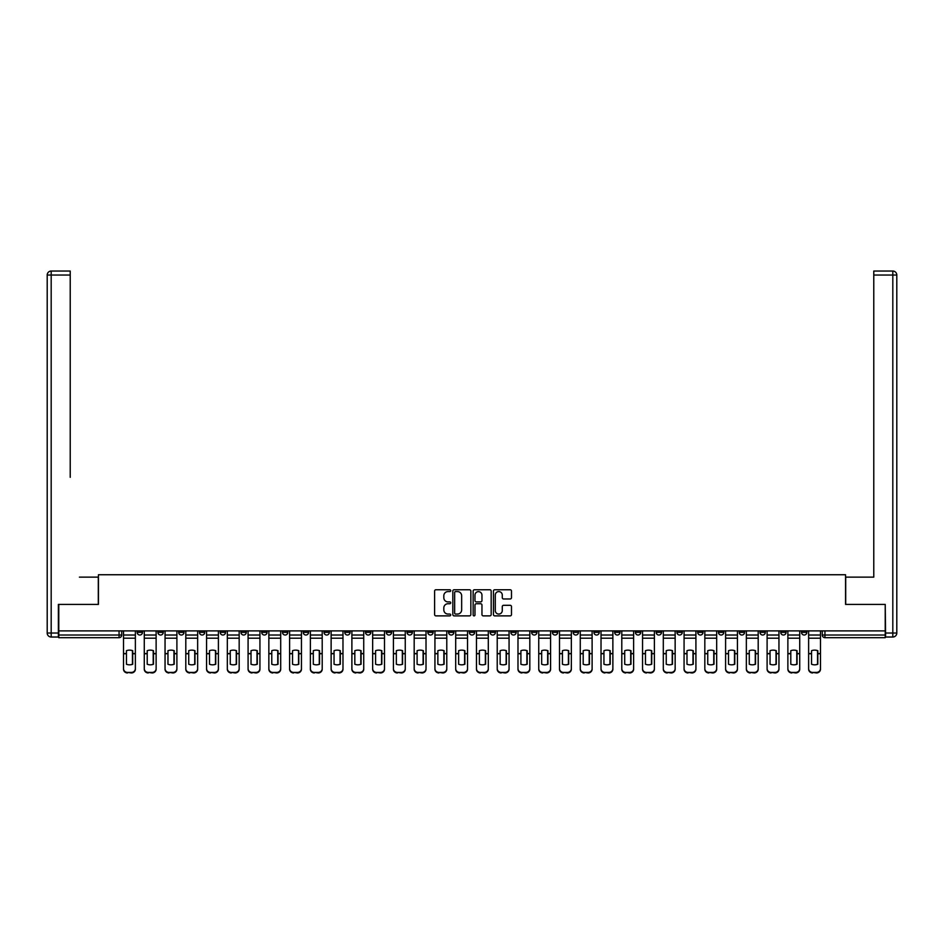 <?xml version="1.0" encoding="UTF-8"?>
<svg xmlns="http://www.w3.org/2000/svg" width="944" height="944" viewBox="0 0 944 944"><rect width="100%" height="100%" fill="white"/><g stroke="black" fill="none" stroke-linecap="round" stroke-linejoin="round"><path stroke-width="1.42" d="M450.713 590.673A0.909 0.909 0 0 0 449.792 589.752L435.916 589.752A1.31 1.31 0 0 0 434.606 591.062L434.606 614.579A1.31 1.31 0 0 0 435.916 615.877L449.792 615.877A0.909 0.909 0 0 0 450.713 614.969A0.909 0.909 0 0 0 449.792 614.06L447.999 614.06A4.177 4.177 0 0 1 443.822 609.871L443.822 607.912A4.177 4.177 0 0 1 447.999 603.735L449.792 603.735A0.909 0.909 0 0 0 450.713 602.815A0.909 0.909 0 0 0 449.792 601.906L447.999 601.906A4.177 4.177 0 0 1 443.822 597.729L443.822 595.77A4.177 4.177 0 0 1 447.999 591.581L449.792 591.581A0.909 0.909 0 0 0 450.713 590.673M697.71 630.899L697.71 632.362L703.032 632.362A2.667 2.667 0 0 1 700.365 635.029A2.667 2.667 0 0 1 697.71 632.362L697.71 630.899M676.942 630.899L676.942 632.362L682.276 632.362A2.667 2.667 0 0 1 679.609 635.029A2.667 2.667 0 0 1 676.942 632.362L676.942 630.899M552.382 630.899L552.382 632.362L557.703 632.362A2.667 2.667 0 0 1 555.048 635.029A2.667 2.667 0 0 1 552.382 632.362L552.382 630.899M531.625 630.899L531.625 632.362L536.947 632.362A2.667 2.667 0 0 1 534.28 635.029A2.667 2.667 0 0 1 531.625 632.362L531.625 630.899M510.857 630.899L510.857 632.362L516.179 632.362A2.667 2.667 0 0 1 513.524 635.029A2.667 2.667 0 0 1 510.857 632.362L510.857 630.899M469.333 630.899L469.333 632.362L474.667 632.362A2.667 2.667 0 0 1 472 635.029A2.667 2.667 0 0 1 469.333 632.362L469.333 630.899M427.821 632.362L427.821 630.899L427.821 632.362A2.667 2.667 0 0 0 430.476 635.029A2.667 2.667 0 0 1 427.821 632.362L433.143 632.362A2.667 2.667 0 0 1 430.476 635.029A2.667 2.667 0 0 0 433.143 632.362L433.143 630.899L433.143 632.362M407.053 632.362L407.053 630.899L407.053 632.362A2.667 2.667 0 0 0 409.72 635.029A2.667 2.667 0 0 1 407.053 632.362L412.375 632.362A2.667 2.667 0 0 1 409.72 635.029M386.297 632.362L386.297 630.899L386.297 632.362A2.667 2.667 0 0 0 388.952 635.029A2.667 2.667 0 0 1 386.297 632.362L391.618 632.362A2.667 2.667 0 0 1 388.952 635.029A2.667 2.667 0 0 0 391.618 632.362L391.618 630.899L391.618 632.362M365.529 630.899L365.529 632.362L370.862 632.362A2.667 2.667 0 0 1 368.195 635.029A2.667 2.667 0 0 1 365.529 632.362L365.529 630.899M344.772 630.899L344.772 632.362L350.094 632.362A2.667 2.667 0 0 1 347.439 635.029A2.667 2.667 0 0 1 344.772 632.362L344.772 630.899M324.016 630.899L324.016 632.362L329.338 632.362A2.667 2.667 0 0 1 326.671 635.029A2.667 2.667 0 0 1 324.016 632.362L324.016 630.899M303.248 632.362L303.248 630.899L303.248 632.362A2.667 2.667 0 0 0 305.915 635.029A2.667 2.667 0 0 1 303.248 632.362L308.57 632.362A2.667 2.667 0 0 1 305.915 635.029M261.724 632.362L261.724 630.899L261.724 632.362A2.667 2.667 0 0 0 264.391 635.029A2.667 2.667 0 0 1 261.724 632.362L267.058 632.362A2.667 2.667 0 0 1 264.391 635.029A2.667 2.667 0 0 0 267.058 632.362L267.058 630.899L267.058 632.362M240.968 632.362L240.968 630.899L240.968 632.362A2.667 2.667 0 0 0 243.635 635.029A2.667 2.667 0 0 1 240.968 632.362L246.29 632.362A2.667 2.667 0 0 1 243.635 635.029A2.667 2.667 0 0 0 246.29 632.362L246.29 630.899L246.29 632.362M220.212 632.362L220.212 630.899L220.212 632.362A2.667 2.667 0 0 0 222.867 635.029A2.667 2.667 0 0 1 220.212 632.362L225.533 632.362A2.667 2.667 0 0 1 222.867 635.029A2.667 2.667 0 0 0 225.533 632.362L225.533 630.899L225.533 632.362M199.444 632.362L199.444 630.899L199.444 632.362A2.667 2.667 0 0 0 202.11 635.029A2.667 2.667 0 0 1 199.444 632.362L204.765 632.362A2.667 2.667 0 0 1 202.11 635.029M178.687 632.362L178.687 630.899L178.687 632.362A2.667 2.667 0 0 0 181.342 635.029A2.667 2.667 0 0 1 178.687 632.362L184.009 632.362A2.667 2.667 0 0 1 181.342 635.029A2.667 2.667 0 0 0 184.009 632.362L184.009 630.899L184.009 632.362M157.919 632.362L157.919 630.899L157.919 632.362A2.667 2.667 0 0 0 160.586 635.029A2.667 2.667 0 0 1 157.919 632.362L163.253 632.362A2.667 2.667 0 0 1 160.586 635.029A2.667 2.667 0 0 0 163.253 632.362L163.253 630.899L163.253 632.362M510.173 598.968A1.31 1.31 0 0 0 511.483 597.658L511.483 591.062A1.31 1.31 0 0 0 510.173 589.752L494.762 589.752A1.31 1.31 0 0 0 493.452 591.062L493.452 614.579A1.31 1.31 0 0 0 494.762 615.877L510.173 615.877A1.31 1.31 0 0 0 511.483 614.579L511.483 606.614A1.31 1.31 0 0 0 510.173 605.305L503.577 605.305A1.31 1.31 0 0 0 502.279 606.614L502.279 610.556A3.493 3.493 0 0 1 498.774 614.06A3.493 3.493 0 0 1 495.281 610.556L495.281 595.086A3.493 3.493 0 0 1 498.774 591.581A3.493 3.493 0 0 1 502.279 595.086L502.279 597.658A1.31 1.31 0 0 0 503.577 598.968L510.173 598.968M61.702 271.046L51.188 271.046L70.222 271.046L61.702 271.046L70.222 271.046L70.222 275.034L51.188 275.034L51.188 633.035L58.375 633.035L58.375 604.42L98.436 604.42L98.436 574.743L845.564 574.743L845.564 604.42L885.224 604.42L885.224 630.899L58.776 630.899L58.776 635.029L121.729 635.029L121.729 630.899M58.776 604.42L58.776 630.899M470.855 591.062A1.31 1.31 0 0 0 469.546 589.752L454.135 589.752A1.31 1.31 0 0 0 452.825 591.062L452.825 614.579A1.31 1.31 0 0 0 454.135 615.877L469.546 615.877A1.31 1.31 0 0 0 470.855 614.579L470.855 591.062M474.454 589.752L489.865 589.752A1.31 1.31 0 0 1 491.175 591.062L491.175 614.579A1.31 1.31 0 0 1 489.865 615.877L483.269 615.877A1.31 1.31 0 0 1 481.959 614.579L481.959 605.045A1.31 1.31 0 0 0 480.649 603.735L476.283 603.735A1.31 1.31 0 0 0 474.974 605.045L474.974 614.969A0.909 0.909 0 0 1 474.053 615.877A0.909 0.909 0 0 1 473.145 614.969L473.145 591.062A1.31 1.31 0 0 1 474.454 589.752M822.271 630.899L822.271 635.029L885.224 635.029L885.224 637.684L824.938 637.684A2.667 2.667 0 0 1 822.271 635.029A2.667 2.667 0 0 0 824.938 637.684L824.938 630.899M885.224 630.899L885.224 635.029M121.729 635.029A2.667 2.667 0 0 1 119.062 637.684L58.776 637.684L58.776 635.029M806.837 630.899L806.837 632.362A2.667 2.667 0 0 1 804.17 635.029A2.667 2.667 0 0 1 801.515 632.362L806.837 632.362M801.515 630.899L801.515 632.362M786.081 630.899L786.081 632.362A2.667 2.667 0 0 1 783.414 635.029A2.667 2.667 0 0 1 780.747 632.362L786.081 632.362M780.747 630.899L780.747 632.362M765.313 630.899L765.313 632.362A2.667 2.667 0 0 1 762.658 635.029A2.667 2.667 0 0 1 759.991 632.362A2.667 2.667 0 0 0 762.658 635.029M759.991 630.899L759.991 632.362L765.313 632.362M744.556 630.899L744.556 632.362A2.667 2.667 0 0 1 741.89 635.029A2.667 2.667 0 0 1 739.235 632.362L744.556 632.362M739.235 630.899L739.235 632.362M723.788 630.899L723.788 632.362A2.667 2.667 0 0 1 721.133 635.029A2.667 2.667 0 0 1 718.467 632.362L723.788 632.362M718.467 630.899L718.467 632.362M703.032 630.899L703.032 632.362M682.276 630.899L682.276 632.362L682.276 630.899M661.508 630.899L661.508 632.362A2.667 2.667 0 0 1 658.853 635.029A2.667 2.667 0 0 1 656.186 632.362L661.508 632.362M656.186 630.899L656.186 632.362M640.752 630.899L640.752 632.362A2.667 2.667 0 0 1 638.085 635.029A2.667 2.667 0 0 1 635.43 632.362L640.752 632.362M635.43 630.899L635.43 632.362M619.984 630.899L619.984 632.362A2.667 2.667 0 0 1 617.329 635.029A2.667 2.667 0 0 1 614.662 632.362L619.984 632.362M614.662 630.899L614.662 632.362M599.228 630.899L599.228 632.362A2.667 2.667 0 0 1 596.561 635.029A2.667 2.667 0 0 1 593.906 632.362L599.228 632.362M593.906 630.899L593.906 632.362M578.471 630.899L578.471 632.362A2.667 2.667 0 0 1 575.805 635.029A2.667 2.667 0 0 1 573.138 632.362L578.471 632.362M573.138 630.899L573.138 632.362M557.703 630.899L557.703 632.362A2.667 2.667 0 0 1 555.048 635.029M536.947 630.899L536.947 632.362M516.179 632.362L516.179 630.899L516.179 632.362A2.667 2.667 0 0 1 513.524 635.029M495.423 630.899L495.423 632.362A2.667 2.667 0 0 1 492.756 635.029A2.667 2.667 0 0 1 490.101 632.362A2.667 2.667 0 0 0 492.756 635.029A2.667 2.667 0 0 0 495.423 632.362L490.101 632.362L490.101 630.899M474.667 632.362L474.667 630.899L474.667 632.362A2.667 2.667 0 0 1 472 635.029M453.899 630.899L453.899 632.362A2.667 2.667 0 0 1 451.244 635.029A2.667 2.667 0 0 1 448.577 632.362A2.667 2.667 0 0 0 451.244 635.029M448.577 630.899L448.577 632.362L453.899 632.362M412.375 630.899L412.375 632.362L412.375 630.899M370.862 632.362L370.862 630.899L370.862 632.362A2.667 2.667 0 0 1 368.195 635.029M350.094 632.362L350.094 630.899L350.094 632.362A2.667 2.667 0 0 1 347.439 635.029M329.338 632.362L329.338 630.899L329.338 632.362A2.667 2.667 0 0 1 326.671 635.029M308.57 630.899L308.57 632.362L308.57 630.899M287.814 632.362L287.814 630.899L287.814 632.362A2.667 2.667 0 0 1 285.147 635.029A2.667 2.667 0 0 1 282.492 632.362L287.814 632.362A2.667 2.667 0 0 1 285.147 635.029M282.492 630.899L282.492 632.362M204.765 630.899L204.765 632.362L204.765 630.899M142.485 630.899L142.485 632.362A2.667 2.667 0 0 1 139.83 635.029A2.667 2.667 0 0 1 137.163 632.362A2.667 2.667 0 0 0 139.83 635.029A2.667 2.667 0 0 0 142.485 632.362L142.485 630.899M137.163 630.899L137.163 632.362L142.485 632.362M455.574 591.581A0.909 0.909 0 0 0 454.654 592.502L454.654 613.14A0.909 0.909 0 0 0 455.574 614.06L457.462 614.06A4.177 4.177 0 0 0 461.651 609.871L461.651 595.77A4.177 4.177 0 0 0 457.462 591.581L455.574 591.581M481.959 595.145A3.493 3.493 0 0 0 478.466 591.652A3.493 3.493 0 0 0 474.974 595.145L474.974 600.596A1.31 1.31 0 0 0 476.283 601.906L480.649 601.906A1.31 1.31 0 0 0 481.959 600.596L481.959 595.145M132.443 664.352L132.443 650.581M129.446 650.133A8.248 7.257 180 0 1 132.443 650.676M123.522 654.286L123.522 668.623A3.988 3.788 0 0 0 127.511 672.411L131.369 672.411A3.988 3.788 0 0 0 135.37 668.623L135.37 669.166A3.988 3.788 180 0 1 131.369 672.954L131.369 672.411M129.446 664.836A8.248 7.823 180 0 0 132.443 664.246M132.703 653.744L132.703 650.676A8.248 7.257 180 0 0 129.576 650.133A8.248 7.257 180 0 0 126.449 650.676L126.449 664.246A8.248 7.823 180 0 0 132.703 664.246L132.703 653.744L135.37 653.744L135.37 668.623M135.37 630.899L135.37 653.744M123.522 630.899L123.522 668.623M127.511 672.411L131.369 672.954M127.511 672.954A3.988 3.788 180 0 1 123.522 669.166M153.199 664.352L153.199 650.581M150.202 650.133A8.248 7.257 180 0 1 153.199 650.676M144.279 654.286L144.279 668.623A3.988 3.788 0 0 0 148.279 672.411L152.137 672.411A3.988 3.788 0 0 0 156.126 668.623L156.126 669.166A3.988 3.788 180 0 1 152.137 672.954L152.137 672.411M150.202 664.836A8.248 7.823 180 0 0 153.199 664.246M173.956 664.352L173.956 650.581M170.97 650.133A8.248 7.257 180 0 1 173.956 650.676M165.047 654.286L165.047 668.623A3.988 3.788 0 0 0 169.035 672.411L172.894 672.411A3.988 3.788 0 0 0 176.894 668.623L176.894 669.166A3.988 3.788 180 0 1 172.894 672.954L172.894 672.411M170.97 664.836A8.248 7.823 180 0 0 173.956 664.246M98.306 604.42L98.306 577.138L79.402 577.138M70.222 275.034L70.222 477.322M58.375 633.035L58.375 637.023L51.188 637.023A3.988 3.988 0 0 1 47.2 633.035L47.2 275.034A3.988 3.988 0 0 1 51.188 271.046A3.988 3.988 0 0 0 47.2 275.034A3.988 3.988 0 0 1 51.188 271.046A3.988 3.988 0 0 0 47.2 275.034L51.188 275.034L51.188 271.046M864.598 577.138L873.778 577.138L873.778 271.046L892.812 271.046L873.778 271.046M845.694 604.42L845.694 577.138L873.778 577.138L873.778 477.322M885.625 633.035L892.812 633.035L892.812 275.034L896.8 275.034A3.988 3.988 0 0 0 892.812 271.046A3.988 3.988 0 0 1 896.8 275.034L896.8 633.035A3.988 3.988 0 0 1 892.812 637.023L885.625 637.023L885.224 604.42M892.812 637.023A3.988 3.988 0 0 0 896.8 633.035L892.812 633.035L892.812 637.023M153.471 653.744L153.471 650.676A8.248 7.257 180 0 0 150.344 650.133A8.248 7.257 180 0 0 147.217 650.676L147.217 664.246A8.248 7.823 180 0 0 153.471 664.246L153.471 653.744L156.126 653.744L156.126 668.623M156.126 630.899L156.126 653.744M144.279 630.899L144.279 668.623M148.279 672.411L152.137 672.954M148.279 672.954A3.988 3.788 180 0 1 144.279 669.166M174.227 653.744L174.227 650.676A8.248 7.257 180 0 0 171.1 650.133A8.248 7.257 180 0 0 167.973 650.676L167.973 664.246A8.248 7.823 180 0 0 174.227 664.246L174.227 653.744L176.894 653.744L176.894 668.623M176.894 630.899L176.894 653.744M165.047 630.899L165.047 668.623M169.035 672.411L172.894 672.954M169.035 672.954A3.988 3.788 180 0 1 165.047 669.166M194.724 664.352L194.724 650.581M191.726 650.133A8.248 7.257 180 0 1 194.724 650.676M185.803 654.286L185.803 668.623A3.988 3.788 0 0 0 189.803 672.411L193.662 672.411A3.988 3.788 0 0 0 197.65 668.623L197.65 669.166A3.988 3.788 180 0 1 193.662 672.954L193.662 672.411M191.726 664.836A8.248 7.823 180 0 0 194.724 664.246M215.48 664.352L215.48 650.581M212.494 650.133A8.248 7.257 180 0 1 215.48 650.676M206.571 654.286L206.571 668.623A3.988 3.788 0 0 0 210.559 672.411L214.418 672.411A3.988 3.788 0 0 0 218.406 668.623L218.406 669.166A3.988 3.788 180 0 1 214.418 672.954L214.418 672.411M212.494 664.836A8.248 7.823 180 0 0 215.48 664.246M236.248 664.352L236.248 650.581M233.251 650.133A8.248 7.257 180 0 1 236.248 650.676M227.327 654.286L227.327 668.623A3.988 3.788 0 0 0 231.315 672.411L235.174 672.411A3.988 3.788 0 0 0 239.174 668.623L239.174 669.166A3.988 3.788 180 0 1 235.174 672.954L235.174 672.411M233.251 664.836A8.248 7.823 180 0 0 236.248 664.246M194.983 653.744L194.983 650.676A8.248 7.257 180 0 0 191.856 650.133A8.248 7.257 180 0 0 188.729 650.676L188.729 664.246A8.248 7.823 180 0 0 194.983 664.246L194.983 653.744L197.65 653.744L197.65 668.623M197.65 630.899L197.65 653.744M185.803 630.899L185.803 668.623M189.803 672.411L193.662 672.954M189.803 672.954A3.988 3.788 180 0 1 185.803 669.166M215.751 653.744L215.751 650.676A8.248 7.257 180 0 0 212.624 650.133A8.248 7.257 180 0 0 209.497 650.676L209.497 664.246A8.248 7.823 180 0 0 215.751 664.246L215.751 653.744L218.406 653.744L218.406 668.623M218.406 630.899L218.406 653.744M206.571 630.899L206.571 668.623M210.559 672.411L214.418 672.954M210.559 672.954A3.988 3.788 180 0 1 206.571 669.166M236.507 653.744L236.507 650.676A8.248 7.257 180 0 0 233.38 650.133A8.248 7.257 180 0 0 230.253 650.676L230.253 664.246A8.248 7.823 180 0 0 236.507 664.246L236.507 653.744L239.174 653.744L239.174 668.623M239.174 630.899L239.174 653.744M227.327 630.899L227.327 668.623M231.315 672.411L235.174 672.954M231.315 672.954A3.988 3.788 180 0 1 227.327 669.166M257.004 664.352L257.004 650.581M254.007 650.133A8.248 7.257 180 0 1 257.004 650.676M248.083 654.286L248.083 668.623A3.988 3.788 0 0 0 252.083 672.411L255.942 672.411A3.988 3.788 0 0 0 259.93 668.623L259.93 669.166A3.988 3.788 180 0 1 255.942 672.954L255.942 672.411M254.007 664.836A8.248 7.823 180 0 0 257.004 664.246M257.275 653.744L257.275 650.676A8.248 7.257 180 0 0 254.148 650.133A8.248 7.257 180 0 0 251.021 650.676L251.021 664.246A8.248 7.823 180 0 0 257.275 664.246L257.275 653.744L259.93 653.744L259.93 668.623M259.93 630.899L259.93 653.744M248.083 630.899L248.083 668.623M252.083 672.411L255.942 672.954M252.083 672.954A3.988 3.788 180 0 1 248.083 669.166M277.76 664.352L277.76 650.581M274.775 650.133A8.248 7.257 180 0 1 277.76 650.676M268.851 654.286L268.851 668.623A3.988 3.788 0 0 0 272.84 672.411L276.698 672.411A3.988 3.788 0 0 0 280.698 668.623L280.698 669.166A3.988 3.788 180 0 1 276.698 672.954L276.698 672.411M274.775 664.836A8.248 7.823 180 0 0 277.76 664.246M278.032 653.744L278.032 650.676A8.248 7.257 180 0 0 274.905 650.133A8.248 7.257 180 0 0 271.778 650.676L271.778 664.246A8.248 7.823 180 0 0 278.032 664.246L278.032 653.744L280.698 653.744L280.698 668.623M280.698 630.899L280.698 653.744M268.851 630.899L268.851 668.623M272.84 672.411L276.698 672.954M272.84 672.954A3.988 3.788 180 0 1 268.851 669.166M298.528 664.352L298.528 650.581M295.531 650.133A8.248 7.257 180 0 1 298.528 650.676M289.607 654.286L289.607 668.623A3.988 3.788 0 0 0 293.608 672.411L297.466 672.411A3.988 3.788 0 0 0 301.455 668.623L301.455 669.166A3.988 3.788 180 0 1 297.466 672.954L297.466 672.411M295.531 664.836A8.248 7.823 180 0 0 298.528 664.246M298.788 653.744L298.788 650.676A8.248 7.257 180 0 0 295.661 650.133A8.248 7.257 180 0 0 292.534 650.676L292.534 664.246A8.248 7.823 180 0 0 298.788 664.246L298.788 653.744L301.455 653.744L301.455 668.623M301.455 630.899L301.455 653.744M289.607 630.899L289.607 668.623M293.608 672.411L297.466 672.954M293.608 672.954A3.988 3.788 180 0 1 289.607 669.166M319.284 664.352L319.284 650.581M316.299 650.133A8.248 7.257 180 0 1 319.284 650.676M310.375 654.286L310.375 668.623A3.988 3.788 0 0 0 314.364 672.411L318.222 672.411A3.988 3.788 0 0 0 322.211 668.623L322.211 669.166A3.988 3.788 180 0 1 318.222 672.954L318.222 672.411M316.299 664.836A8.248 7.823 180 0 0 319.284 664.246M319.556 653.744L319.556 650.676A8.248 7.257 180 0 0 316.429 650.133A8.248 7.257 180 0 0 313.302 650.676L313.302 664.246A8.248 7.823 180 0 0 319.556 664.246L319.556 653.744L322.211 653.744L322.211 668.623M322.211 630.899L322.211 653.744M310.375 630.899L310.375 668.623M314.364 672.411L318.222 672.954M314.364 672.954A3.988 3.788 180 0 1 310.375 669.166M340.052 664.352L340.052 650.581M337.055 650.133A8.248 7.257 180 0 1 340.052 650.676M331.132 654.286L331.132 668.623A3.988 3.788 0 0 0 335.12 672.411L338.979 672.411A3.988 3.788 0 0 0 342.979 668.623L342.979 669.166A3.988 3.788 180 0 1 338.979 672.954L338.979 672.411M337.055 664.836A8.248 7.823 180 0 0 340.052 664.246M360.809 664.352L360.809 650.581M357.811 650.133A8.248 7.257 180 0 1 360.809 650.676M351.888 654.286L351.888 668.623A3.988 3.788 0 0 0 355.888 672.411L359.747 672.411A3.988 3.788 0 0 0 363.735 668.623L363.735 669.166A3.988 3.788 180 0 1 359.747 672.954L359.747 672.411M357.811 664.836A8.248 7.823 180 0 0 360.809 664.246M381.565 664.352L381.565 650.581M378.579 650.133A8.248 7.257 180 0 1 381.565 650.676M372.656 654.286L372.656 668.623A3.988 3.788 0 0 0 376.644 672.411L380.503 672.411A3.988 3.788 0 0 0 384.503 668.623L384.503 669.166A3.988 3.788 180 0 1 380.503 672.954L380.503 672.411M378.579 664.836A8.248 7.823 180 0 0 381.565 664.246M402.333 664.352L402.333 650.581M399.336 650.133A8.248 7.257 180 0 1 402.333 650.676M393.412 654.286L393.412 668.623A3.988 3.788 0 0 0 397.412 672.411L401.271 672.411A3.988 3.788 0 0 0 405.259 668.623L405.259 669.166A3.988 3.788 180 0 1 401.271 672.954L401.271 672.411M399.336 664.836A8.248 7.823 180 0 0 402.333 664.246M423.089 664.352L423.089 650.581M420.104 650.133A8.248 7.257 180 0 1 423.089 650.676M414.18 654.286L414.18 668.623A3.988 3.788 0 0 0 418.168 672.411L422.027 672.411A3.988 3.788 0 0 0 426.015 668.623L426.015 669.166A3.988 3.788 180 0 1 422.027 672.954L422.027 672.411M420.104 664.836A8.248 7.823 180 0 0 423.089 664.246M443.857 664.352L443.857 650.581M440.86 650.133A8.248 7.257 180 0 1 443.857 650.676M434.936 654.286L434.936 668.623A3.988 3.788 0 0 0 438.925 672.411L442.783 672.411A3.988 3.788 0 0 0 446.783 668.623L446.783 669.166A3.988 3.788 180 0 1 442.783 672.954L442.783 672.411M440.86 664.836A8.248 7.823 180 0 0 443.857 664.246M340.312 653.744L340.312 650.676A8.248 7.257 180 0 0 337.185 650.133A8.248 7.257 180 0 0 334.058 650.676L334.058 664.246A8.248 7.823 180 0 0 340.312 664.246L340.312 653.744L342.979 653.744L342.979 668.623M342.979 630.899L342.979 653.744M331.132 630.899L331.132 668.623M335.12 672.411L338.979 672.954M335.12 672.954A3.988 3.788 180 0 1 331.132 669.166M361.08 653.744L361.08 650.676A8.248 7.257 180 0 0 357.953 650.133A8.248 7.257 180 0 0 354.826 650.676L354.826 664.246A8.248 7.823 180 0 0 361.08 664.246L361.08 653.744L363.735 653.744L363.735 668.623M363.735 630.899L363.735 653.744M351.888 630.899L351.888 668.623M355.888 672.411L359.747 672.954M355.888 672.954A3.988 3.788 180 0 1 351.888 669.166M381.836 653.744L381.836 650.676A8.248 7.257 180 0 0 378.709 650.133A8.248 7.257 180 0 0 375.582 650.676L375.582 664.246A8.248 7.823 180 0 0 381.836 664.246L381.836 653.744L384.503 653.744L384.503 668.623M384.503 630.899L384.503 653.744M372.656 630.899L372.656 668.623M376.644 672.411L380.503 672.954M376.644 672.954A3.988 3.788 180 0 1 372.656 669.166M402.592 653.744L402.592 650.676A8.248 7.257 180 0 0 399.465 650.133A8.248 7.257 180 0 0 396.338 650.676L396.338 664.246A8.248 7.823 180 0 0 402.592 664.246L402.592 653.744L405.259 653.744L405.259 668.623M405.259 630.899L405.259 653.744M393.412 630.899L393.412 668.623M397.412 672.411L401.271 672.954M397.412 672.954A3.988 3.788 180 0 1 393.412 669.166M423.36 653.744L423.36 650.676A8.248 7.257 180 0 0 420.233 650.133A8.248 7.257 180 0 0 417.106 650.676L417.106 664.246A8.248 7.823 180 0 0 423.36 664.246L423.36 653.744L426.015 653.744L426.015 668.623M426.015 630.899L426.015 653.744M414.18 630.899L414.18 668.623M418.168 672.411L422.027 672.954M418.168 672.954A3.988 3.788 180 0 1 414.18 669.166M444.117 653.744L444.117 650.676A8.248 7.257 180 0 0 440.99 650.133A8.248 7.257 180 0 0 437.863 650.676L437.863 664.246A8.248 7.823 180 0 0 444.117 664.246L444.117 653.744L446.783 653.744L446.783 668.623M446.783 630.899L446.783 653.744M434.936 630.899L434.936 668.623M438.925 672.411L442.783 672.954M438.925 672.954A3.988 3.788 180 0 1 434.936 669.166M464.613 664.352L464.613 650.581M461.616 650.133A8.248 7.257 180 0 1 464.613 650.676M455.692 654.286L455.692 668.623A3.988 3.788 0 0 0 459.693 672.411L463.551 672.411A3.988 3.788 0 0 0 467.54 668.623L467.54 669.166A3.988 3.788 180 0 1 463.551 672.954L463.551 672.411M461.616 664.836A8.248 7.823 180 0 0 464.613 664.246M464.885 653.744L464.885 650.676A8.248 7.257 180 0 0 461.758 650.133A8.248 7.257 180 0 0 458.631 650.676L458.631 664.246A8.248 7.823 180 0 0 464.885 664.246L464.885 653.744L467.54 653.744L467.54 668.623M467.54 630.899L467.54 653.744M455.692 630.899L455.692 668.623M459.693 672.411L463.551 672.954M459.693 672.954A3.988 3.788 180 0 1 455.692 669.166M485.369 664.352L485.369 650.581M482.384 650.133A8.248 7.257 180 0 1 485.369 650.676M476.46 654.286L476.46 668.623A3.988 3.788 0 0 0 480.449 672.411L484.307 672.411A3.988 3.788 0 0 0 488.308 668.623L488.308 669.166A3.988 3.788 180 0 1 484.307 672.954L484.307 672.411M482.384 664.836A8.248 7.823 180 0 0 485.369 664.246M485.641 653.744L485.641 650.676A8.248 7.257 180 0 0 482.514 650.133A8.248 7.257 180 0 0 479.387 650.676L479.387 664.246A8.248 7.823 180 0 0 485.641 664.246L485.641 653.744L488.308 653.744L488.308 668.623M488.308 630.899L488.308 653.744M476.46 630.899L476.46 668.623M480.449 672.411L484.307 672.954M480.449 672.954A3.988 3.788 180 0 1 476.46 669.166M506.137 664.352L506.137 650.581M503.14 650.133A8.248 7.257 180 0 1 506.137 650.676M497.217 654.286L497.217 668.623A3.988 3.788 0 0 0 501.217 672.411L505.075 672.411A3.988 3.788 0 0 0 509.064 668.623L509.064 669.166A3.988 3.788 180 0 1 505.075 672.954L505.075 672.411M503.14 664.836A8.248 7.823 180 0 0 506.137 664.246M506.397 653.744L506.397 650.676A8.248 7.257 180 0 0 503.27 650.133A8.248 7.257 180 0 0 500.143 650.676L500.143 664.246A8.248 7.823 180 0 0 506.397 664.246L506.397 653.744L509.064 653.744L509.064 668.623M509.064 630.899L509.064 653.744M497.217 630.899L497.217 668.623M501.217 672.411L505.075 672.954M501.217 672.954A3.988 3.788 180 0 1 497.217 669.166M526.894 664.352L526.894 650.581M523.896 650.133A8.248 7.257 180 0 1 526.894 650.676M517.985 654.286L517.985 668.623A3.988 3.788 0 0 0 521.973 672.411L525.832 672.411A3.988 3.788 0 0 0 529.82 668.623L529.82 669.166A3.988 3.788 180 0 1 525.832 672.954L525.832 672.411M523.896 664.836A8.248 7.823 180 0 0 526.894 664.246M527.165 653.744L527.165 650.676A8.248 7.257 180 0 0 524.038 650.133A8.248 7.257 180 0 0 520.911 650.676L520.911 664.246A8.248 7.823 180 0 0 527.165 664.246L527.165 653.744L529.82 653.744L529.82 668.623M529.82 630.899L529.82 653.744M517.985 630.899L517.985 668.623M521.973 672.411L525.832 672.954M521.973 672.954A3.988 3.788 180 0 1 517.985 669.166M547.662 664.352L547.662 650.581M544.664 650.133A8.248 7.257 180 0 1 547.662 650.676M538.741 654.286L538.741 668.623A3.988 3.788 0 0 0 542.729 672.411L546.588 672.411A3.988 3.788 0 0 0 550.588 668.623L550.588 669.166A3.988 3.788 180 0 1 546.588 672.954L546.588 672.411M544.664 664.836A8.248 7.823 180 0 0 547.662 664.246M547.921 653.744L547.921 650.676A8.248 7.257 180 0 0 544.794 650.133A8.248 7.257 180 0 0 541.667 650.676L541.667 664.246A8.248 7.823 180 0 0 547.921 664.246L547.921 653.744L550.588 653.744L550.588 668.623M550.588 630.899L550.588 653.744M538.741 630.899L538.741 668.623M542.729 672.411L546.588 672.954M542.729 672.954A3.988 3.788 180 0 1 538.741 669.166M568.418 664.352L568.418 650.581M565.421 650.133A8.248 7.257 180 0 1 568.418 650.676M559.497 654.286L559.497 668.623A3.988 3.788 0 0 0 563.497 672.411L567.356 672.411A3.988 3.788 0 0 0 571.344 668.623L571.344 669.166A3.988 3.788 180 0 1 567.356 672.954L567.356 672.411M565.421 664.836A8.248 7.823 180 0 0 568.418 664.246M568.689 653.744L568.689 650.676A8.248 7.257 180 0 0 565.562 650.133A8.248 7.257 180 0 0 562.435 650.676L562.435 664.246A8.248 7.823 180 0 0 568.689 664.246L568.689 653.744L571.344 653.744L571.344 668.623M571.344 630.899L571.344 653.744M559.497 630.899L559.497 668.623M563.497 672.411L567.356 672.954M563.497 672.954A3.988 3.788 180 0 1 559.497 669.166M589.174 664.352L589.174 650.581M586.189 650.133A8.248 7.257 180 0 1 589.174 650.676M580.265 654.286L580.265 668.623A3.988 3.788 0 0 0 584.253 672.411L588.112 672.411A3.988 3.788 0 0 0 592.112 668.623L592.112 669.166A3.988 3.788 180 0 1 588.112 672.954L588.112 672.411M586.189 664.836A8.248 7.823 180 0 0 589.174 664.246M589.445 653.744L589.445 650.676A8.248 7.257 180 0 0 586.318 650.133A8.248 7.257 180 0 0 583.191 650.676L583.191 664.246A8.248 7.823 180 0 0 589.445 664.246L589.445 653.744L592.112 653.744L592.112 668.623M592.112 630.899L592.112 653.744M580.265 630.899L580.265 668.623M584.253 672.411L588.112 672.954M584.253 672.954A3.988 3.788 180 0 1 580.265 669.166M609.942 664.352L609.942 650.581M606.945 650.133A8.248 7.257 180 0 1 609.942 650.676M601.021 654.286L601.021 668.623A3.988 3.788 0 0 0 605.021 672.411L608.88 672.411A3.988 3.788 0 0 0 612.868 668.623L612.868 669.166A3.988 3.788 180 0 1 608.88 672.954L608.88 672.411M606.945 664.836A8.248 7.823 180 0 0 609.942 664.246M610.202 653.744L610.202 650.676A8.248 7.257 180 0 0 607.075 650.133A8.248 7.257 180 0 0 603.948 650.676L603.948 664.246A8.248 7.823 180 0 0 610.202 664.246L610.202 653.744L612.868 653.744L612.868 668.623M612.868 630.899L612.868 653.744M601.021 630.899L601.021 668.623M605.021 672.411L608.88 672.954M605.021 672.954A3.988 3.788 180 0 1 601.021 669.166M630.698 664.352L630.698 650.581M627.701 650.133A8.248 7.257 180 0 1 630.698 650.676M621.789 654.286L621.789 668.623A3.988 3.788 0 0 0 625.778 672.411L629.636 672.411A3.988 3.788 0 0 0 633.625 668.623L633.625 669.166A3.988 3.788 180 0 1 629.636 672.954L629.636 672.411M627.701 664.836A8.248 7.823 180 0 0 630.698 664.246M630.97 653.744L630.97 650.676A8.248 7.257 180 0 0 627.843 650.133A8.248 7.257 180 0 0 624.716 650.676L624.716 664.246A8.248 7.823 180 0 0 630.97 664.246L630.97 653.744L633.625 653.744L633.625 668.623M633.625 630.899L633.625 653.744M621.789 630.899L621.789 668.623M625.778 672.411L629.636 672.954M625.778 672.954A3.988 3.788 180 0 1 621.789 669.166M651.466 664.352L651.466 650.581M648.469 650.133A8.248 7.257 180 0 1 651.466 650.676M642.545 654.286L642.545 668.623A3.988 3.788 0 0 0 646.534 672.411L650.392 672.411A3.988 3.788 0 0 0 654.393 668.623L654.393 669.166A3.988 3.788 180 0 1 650.392 672.954L650.392 672.411M648.469 664.836A8.248 7.823 180 0 0 651.466 664.246M651.726 653.744L651.726 650.676A8.248 7.257 180 0 0 648.599 650.133A8.248 7.257 180 0 0 645.472 650.676L645.472 664.246A8.248 7.823 180 0 0 651.726 664.246L651.726 653.744L654.393 653.744L654.393 668.623M654.393 630.899L654.393 653.744M642.545 630.899L642.545 668.623M646.534 672.411L650.392 672.954M646.534 672.954A3.988 3.788 180 0 1 642.545 669.166M672.222 664.352L672.222 650.581M669.225 650.133A8.248 7.257 180 0 1 672.222 650.676M663.302 654.286L663.302 668.623A3.988 3.788 0 0 0 667.302 672.411L671.16 672.411A3.988 3.788 0 0 0 675.149 668.623L675.149 669.166A3.988 3.788 180 0 1 671.16 672.954L671.16 672.411M669.225 664.836A8.248 7.823 180 0 0 672.222 664.246M672.494 653.744L672.494 650.676A8.248 7.257 180 0 0 669.367 650.133A8.248 7.257 180 0 0 666.24 650.676L666.24 664.246A8.248 7.823 180 0 0 672.494 664.246L672.494 653.744L675.149 653.744L675.149 668.623M675.149 630.899L675.149 653.744M663.302 630.899L663.302 668.623M667.302 672.411L671.16 672.954M667.302 672.954A3.988 3.788 180 0 1 663.302 669.166M692.979 664.352L692.979 650.581M689.993 650.133A8.248 7.257 180 0 1 692.979 650.676M684.07 654.286L684.07 668.623A3.988 3.788 0 0 0 688.058 672.411L691.917 672.411A3.988 3.788 0 0 0 695.917 668.623L695.917 669.166A3.988 3.788 180 0 1 691.917 672.954L691.917 672.411M689.993 664.836A8.248 7.823 180 0 0 692.979 664.246M693.25 653.744L693.25 650.676A8.248 7.257 180 0 0 690.123 650.133A8.248 7.257 180 0 0 686.996 650.676L686.996 664.246A8.248 7.823 180 0 0 693.25 664.246L693.25 653.744L695.917 653.744L695.917 668.623M695.917 630.899L695.917 653.744M684.07 630.899L684.07 668.623M688.058 672.411L691.917 672.954M688.058 672.954A3.988 3.788 180 0 1 684.07 669.166M713.747 664.352L713.747 650.581M710.749 650.133A8.248 7.257 180 0 1 713.747 650.676M704.826 654.286L704.826 668.623A3.988 3.788 0 0 0 708.826 672.411L712.685 672.411A3.988 3.788 0 0 0 716.673 668.623L716.673 669.166A3.988 3.788 180 0 1 712.685 672.954L712.685 672.411M710.749 664.836A8.248 7.823 180 0 0 713.747 664.246M714.006 653.744L714.006 650.676A8.248 7.257 180 0 0 710.879 650.133A8.248 7.257 180 0 0 707.752 650.676L707.752 664.246A8.248 7.823 180 0 0 714.006 664.246L714.006 653.744L716.673 653.744L716.673 668.623M716.673 630.899L716.673 653.744M704.826 630.899L704.826 668.623M708.826 672.411L712.685 672.954M708.826 672.954A3.988 3.788 180 0 1 704.826 669.166M734.503 664.352L734.503 650.581M731.506 650.133A8.248 7.257 180 0 1 734.503 650.676M725.594 654.286L725.594 668.623A3.988 3.788 0 0 0 729.582 672.411L733.441 672.411A3.988 3.788 0 0 0 737.429 668.623L737.429 669.166A3.988 3.788 180 0 1 733.441 672.954L733.441 672.411M731.506 664.836A8.248 7.823 180 0 0 734.503 664.246M734.774 653.744L734.774 650.676A8.248 7.257 180 0 0 731.647 650.133A8.248 7.257 180 0 0 728.52 650.676L728.52 664.246A8.248 7.823 180 0 0 734.774 664.246L734.774 653.744L737.429 653.744L737.429 668.623M737.429 630.899L737.429 653.744M725.594 630.899L725.594 668.623M729.582 672.411L733.441 672.954M729.582 672.954A3.988 3.788 180 0 1 725.594 669.166M755.271 664.352L755.271 650.581M752.274 650.133A8.248 7.257 180 0 1 755.271 650.676M746.35 654.286L746.35 668.623A3.988 3.788 0 0 0 750.338 672.411L754.197 672.411A3.988 3.788 0 0 0 758.197 668.623L758.197 669.166A3.988 3.788 180 0 1 754.197 672.954L754.197 672.411M752.274 664.836A8.248 7.823 180 0 0 755.271 664.246M755.53 653.744L755.53 650.676A8.248 7.257 180 0 0 752.403 650.133A8.248 7.257 180 0 0 749.276 650.676L749.276 664.246A8.248 7.823 180 0 0 755.53 664.246L755.53 653.744L758.197 653.744L758.197 668.623M758.197 630.899L758.197 653.744M746.35 630.899L746.35 668.623M750.338 672.411L754.197 672.954M750.338 672.954A3.988 3.788 180 0 1 746.35 669.166M776.027 664.352L776.027 650.581M773.03 650.133A8.248 7.257 180 0 1 776.027 650.676M767.106 654.286L767.106 668.623A3.988 3.788 0 0 0 771.106 672.411L774.965 672.411A3.988 3.788 0 0 0 778.953 668.623L778.953 669.166A3.988 3.788 180 0 1 774.965 672.954L774.965 672.411M773.03 664.836A8.248 7.823 180 0 0 776.027 664.246M776.298 653.744L776.298 650.676A8.248 7.257 180 0 0 773.171 650.133A8.248 7.257 180 0 0 770.044 650.676L770.044 664.246A8.248 7.823 180 0 0 776.298 664.246L776.298 653.744L778.953 653.744L778.953 668.623M778.953 630.899L778.953 653.744M767.106 630.899L767.106 668.623M771.106 672.411L774.965 672.954M771.106 672.954A3.988 3.788 180 0 1 767.106 669.166M796.783 664.352L796.783 650.581M793.798 650.133A8.248 7.257 180 0 1 796.783 650.676M787.874 654.286L787.874 668.623A3.988 3.788 0 0 0 791.863 672.411L795.721 672.411A3.988 3.788 0 0 0 799.721 668.623L799.721 669.166A3.988 3.788 180 0 1 795.721 672.954L795.721 672.411M793.798 664.836A8.248 7.823 180 0 0 796.783 664.246M797.055 653.744L797.055 650.676A8.248 7.257 180 0 0 793.928 650.133A8.248 7.257 180 0 0 790.801 650.676L790.801 664.246A8.248 7.823 180 0 0 797.055 664.246L797.055 653.744L799.721 653.744L799.721 668.623M799.721 630.899L799.721 653.744M787.874 630.899L787.874 668.623M791.863 672.411L795.721 672.954M791.863 672.954A3.988 3.788 180 0 1 787.874 669.166M817.551 664.352L817.551 650.581M814.554 650.133A8.248 7.257 180 0 1 817.551 650.676M808.63 654.286L808.63 668.623A3.988 3.788 0 0 0 812.631 672.411L816.489 672.411A3.988 3.788 0 0 0 820.478 668.623L820.478 669.166A3.988 3.788 180 0 1 816.489 672.954L816.489 672.411M814.554 664.836A8.248 7.823 180 0 0 817.551 664.246M817.811 653.744L817.811 650.676A8.248 7.257 180 0 0 814.684 650.133A8.248 7.257 180 0 0 811.557 650.676L811.557 664.246A8.248 7.823 180 0 0 817.811 664.246L817.811 653.744L820.478 653.744L820.478 668.623M820.478 630.899L820.478 653.744M808.63 630.899L808.63 668.623M812.631 672.411L816.489 672.954M812.631 672.954A3.988 3.788 180 0 1 808.63 669.166M119.062 630.899L119.062 637.684M132.703 653.531L135.37 653.531M123.522 653.531L126.449 653.531M123.522 638.191L135.37 638.191M123.522 653.744L126.449 653.744M123.522 635.029L135.37 635.029M51.188 637.023L51.188 633.035L47.2 633.035M892.812 271.046L892.812 275.034L873.778 275.034M153.471 653.531L156.126 653.531M144.279 653.531L147.217 653.531M144.279 638.191L156.126 638.191M144.279 653.744L147.217 653.744M144.279 635.029L156.126 635.029M174.227 653.531L176.894 653.531M165.047 653.531L167.973 653.531M165.047 638.191L176.894 638.191M165.047 653.744L167.973 653.744M165.047 635.029L176.894 635.029M194.983 653.531L197.65 653.531M185.803 653.531L188.729 653.531M185.803 638.191L197.65 638.191M185.803 653.744L188.729 653.744M185.803 635.029L197.65 635.029M215.751 653.531L218.406 653.531M206.571 653.531L209.497 653.531M206.571 638.191L218.406 638.191M206.571 653.744L209.497 653.744M206.571 635.029L218.406 635.029M236.507 653.531L239.174 653.531M227.327 653.531L230.253 653.531M227.327 638.191L239.174 638.191M227.327 653.744L230.253 653.744M227.327 635.029L239.174 635.029M257.275 653.531L259.93 653.531M248.083 653.531L251.021 653.531M248.083 638.191L259.93 638.191M248.083 653.744L251.021 653.744M248.083 635.029L259.93 635.029M278.032 653.531L280.698 653.531M268.851 653.531L271.778 653.531M268.851 638.191L280.698 638.191M268.851 653.744L271.778 653.744M268.851 635.029L280.698 635.029M298.788 653.531L301.455 653.531M289.607 653.531L292.534 653.531M289.607 638.191L301.455 638.191M289.607 653.744L292.534 653.744M289.607 635.029L301.455 635.029M319.556 653.531L322.211 653.531M310.375 653.531L313.302 653.531M310.375 638.191L322.211 638.191M310.375 653.744L313.302 653.744M310.375 635.029L322.211 635.029M340.312 653.531L342.979 653.531M331.132 653.531L334.058 653.531M331.132 638.191L342.979 638.191M331.132 653.744L334.058 653.744M331.132 635.029L342.979 635.029M361.08 653.531L363.735 653.531M351.888 653.531L354.826 653.531M351.888 638.191L363.735 638.191M351.888 653.744L354.826 653.744M351.888 635.029L363.735 635.029M381.836 653.531L384.503 653.531M372.656 653.531L375.582 653.531M372.656 638.191L384.503 638.191M372.656 653.744L375.582 653.744M372.656 635.029L384.503 635.029M402.592 653.531L405.259 653.531M393.412 653.531L396.338 653.531M393.412 638.191L405.259 638.191M393.412 653.744L396.338 653.744M393.412 635.029L405.259 635.029M423.36 653.531L426.015 653.531M414.18 653.531L417.106 653.531M414.18 638.191L426.015 638.191M414.18 653.744L417.106 653.744M414.18 635.029L426.015 635.029M444.117 653.531L446.783 653.531M434.936 653.531L437.863 653.531M434.936 638.191L446.783 638.191M434.936 653.744L437.863 653.744M434.936 635.029L446.783 635.029M464.885 653.531L467.54 653.531M455.692 653.531L458.631 653.531M455.692 638.191L467.54 638.191M455.692 653.744L458.631 653.744M455.692 635.029L467.54 635.029M485.641 653.531L488.308 653.531M476.46 653.531L479.387 653.531M476.46 638.191L488.308 638.191M476.46 653.744L479.387 653.744M476.46 635.029L488.308 635.029M506.397 653.531L509.064 653.531M497.217 653.531L500.143 653.531M497.217 638.191L509.064 638.191M497.217 653.744L500.143 653.744M497.217 635.029L509.064 635.029M527.165 653.531L529.82 653.531M517.985 653.531L520.911 653.531M517.985 638.191L529.82 638.191M517.985 653.744L520.911 653.744M517.985 635.029L529.82 635.029M547.921 653.531L550.588 653.531M538.741 653.531L541.667 653.531M538.741 638.191L550.588 638.191M538.741 653.744L541.667 653.744M538.741 635.029L550.588 635.029M568.689 653.531L571.344 653.531M559.497 653.531L562.435 653.531M559.497 638.191L571.344 638.191M559.497 653.744L562.435 653.744M559.497 635.029L571.344 635.029M589.445 653.531L592.112 653.531M580.265 653.531L583.191 653.531M580.265 638.191L592.112 638.191M580.265 653.744L583.191 653.744M580.265 635.029L592.112 635.029M610.202 653.531L612.868 653.531M601.021 653.531L603.948 653.531M601.021 638.191L612.868 638.191M601.021 653.744L603.948 653.744M601.021 635.029L612.868 635.029M630.97 653.531L633.625 653.531M621.789 653.531L624.716 653.531M621.789 638.191L633.625 638.191M621.789 653.744L624.716 653.744M621.789 635.029L633.625 635.029M651.726 653.531L654.393 653.531M642.545 653.531L645.472 653.531M642.545 638.191L654.393 638.191M642.545 653.744L645.472 653.744M642.545 635.029L654.393 635.029M672.494 653.531L675.149 653.531M663.302 653.531L666.24 653.531M663.302 638.191L675.149 638.191M663.302 653.744L666.24 653.744M663.302 635.029L675.149 635.029M693.25 653.531L695.917 653.531M684.07 653.531L686.996 653.531M684.07 638.191L695.917 638.191M684.07 653.744L686.996 653.744M684.07 635.029L695.917 635.029M714.006 653.531L716.673 653.531M704.826 653.531L707.752 653.531M704.826 638.191L716.673 638.191M704.826 653.744L707.752 653.744M704.826 635.029L716.673 635.029M734.774 653.531L737.429 653.531M725.594 653.531L728.52 653.531M725.594 638.191L737.429 638.191M725.594 653.744L728.52 653.744M725.594 635.029L737.429 635.029M755.53 653.531L758.197 653.531M746.35 653.531L749.276 653.531M746.35 638.191L758.197 638.191M746.35 653.744L749.276 653.744M746.35 635.029L758.197 635.029M776.298 653.531L778.953 653.531M767.106 653.531L770.044 653.531M767.106 638.191L778.953 638.191M767.106 653.744L770.044 653.744M767.106 635.029L778.953 635.029M797.055 653.531L799.721 653.531M787.874 653.531L790.801 653.531M787.874 638.191L799.721 638.191M787.874 653.744L790.801 653.744M787.874 635.029L799.721 635.029M817.811 653.531L820.478 653.531M808.63 653.531L811.557 653.531M808.63 638.191L820.478 638.191M808.63 653.744L811.557 653.744M808.63 635.029L820.478 635.029"/></g></svg>
